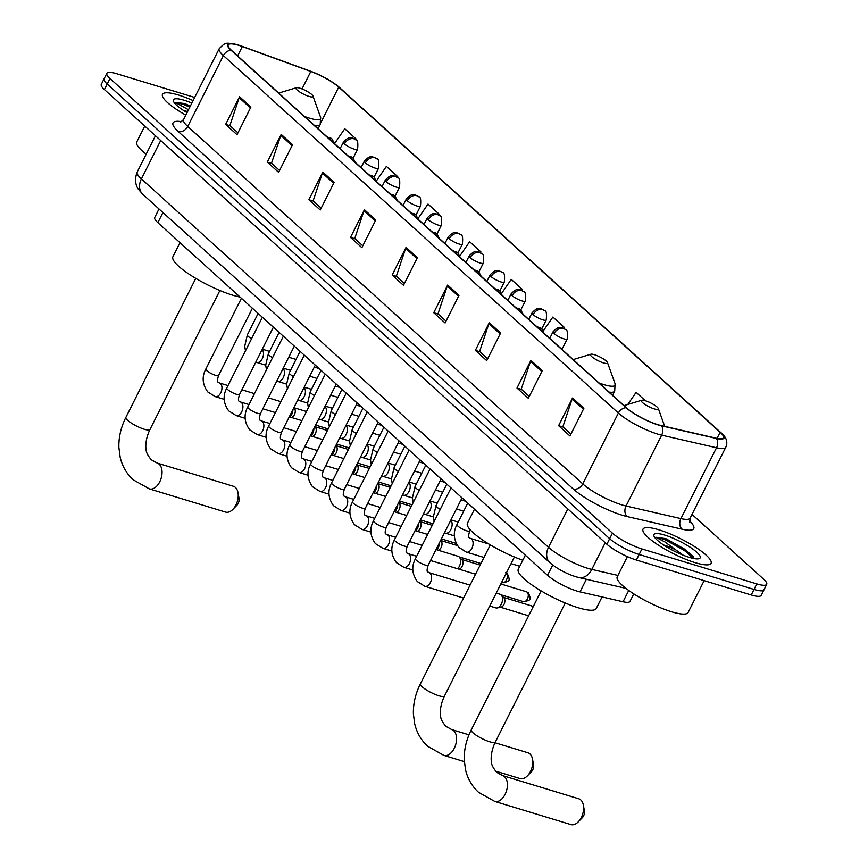 <?xml version="1.0" encoding="UTF-8"?>
<svg xmlns="http://www.w3.org/2000/svg" width="868" height="868" viewBox="0 0 868 868"><rect width="100%" height="100%" fill="white"/><g stroke="black" fill="none" stroke-linecap="round" stroke-linejoin="round"><path stroke-width="1.3" d="M633.77 593.875L629.994 601.394A23.805 5.197 -153.3 0 1 623.05 601.763L580.019 591.878A23.805 5.197 -153.3 0 1 577.046 591.075A23.805 5.197 -153.3 0 1 547.556 575.289L157.857 222.664A23.805 5.197 -153.3 0 1 154.721 217.477L158.996 208.982M194.682 97.455L116.768 73.747A23.805 5.197 26.7 0 0 106.851 73.313L101.285 84.391A23.805 5.197 26.7 0 0 104.41 89.567L606.873 544.225A23.805 5.197 26.7 0 0 636.363 560.023L751.232 594.971A23.805 5.197 26.7 0 0 761.149 595.405L763.938 589.86A23.805 5.197 26.7 0 1 754.021 589.437A23.805 5.197 26.7 0 0 763.938 589.86L766.715 584.327A23.805 5.197 26.7 0 0 763.59 579.151L692.024 514.399M106.851 73.313A23.805 5.197 26.7 0 0 109.976 78.5L612.439 533.158A23.805 5.197 26.7 0 0 641.929 548.945L639.141 554.478L754.021 589.437L639.141 554.478A23.805 5.197 26.7 0 1 609.661 538.692A23.805 5.197 26.7 0 0 639.141 554.478L636.363 560.023M109.976 78.5L107.198 84.033L609.661 538.692L107.198 84.033A23.805 5.197 26.7 0 1 104.062 78.847A23.805 5.197 26.7 0 0 107.198 84.033L104.41 89.567M695.203 562.659A38.094 8.311 26.7 0 0 711.076 563.343A38.094 8.311 26.7 0 0 695.235 547.014A38.094 8.311 26.7 0 0 658.877 529.795A38.094 8.311 26.7 0 0 643.014 529.111A38.094 8.311 26.7 0 0 658.845 545.44A38.094 8.311 26.7 0 0 695.203 562.659A38.094 8.311 26.7 0 0 711.076 563.343A38.094 8.311 26.7 0 0 695.235 547.014A38.094 8.311 26.7 0 0 658.877 529.795A38.094 8.311 26.7 0 0 643.014 529.111A38.094 8.311 26.7 0 0 658.845 545.44A38.094 8.311 26.7 0 0 695.203 562.659M193.097 100.601A38.094 8.311 26.7 0 0 178.363 94.992A38.094 8.311 26.7 0 0 162.5 94.308A38.094 8.311 26.7 0 0 185.795 115.118A38.094 8.311 26.7 0 1 162.5 94.308A38.094 8.311 26.7 0 1 178.363 94.992A38.094 8.311 26.7 0 1 193.097 100.601M658.02 424.702A25.4 5.544 -153.3 0 1 626.566 407.862L231.55 50.431A25.4 5.544 -153.3 0 1 228.219 44.908A25.4 5.544 -153.3 0 1 242.335 46.546L310.809 71.469A25.4 5.544 -153.3 0 1 338.715 87.125L720.115 432.242A25.4 5.544 -153.3 0 1 723.456 437.765A25.4 5.544 -153.3 0 1 716.057 438.166L661.188 425.559A25.4 5.544 -153.3 0 1 658.02 424.702M658.313 424.973A26.029 5.675 26.7 0 0 661.568 425.852L716.436 438.459A26.029 5.675 26.7 0 0 720.603 432.383L339.204 87.277A26.029 5.675 26.7 0 0 336.263 84.869A26.029 5.675 26.7 0 0 310.592 71.23L242.118 46.308A26.029 5.675 26.7 0 0 237.919 44.919A26.029 5.675 26.7 0 0 231.072 50.279L626.078 407.71A26.029 5.675 26.7 0 0 658.313 424.973M237.941 132.815L229.89 125.534L239.167 97.715A6.347 4.861 -47.9 0 1 239.579 96.739L225.658 124.406L237.007 134.681L250.928 107.003L239.579 96.739M230.161 125.784L225.658 124.406M279.561 170.475L271.51 163.195L280.787 135.375A6.347 4.861 -47.9 0 1 281.189 134.399L267.279 162.066L278.628 172.341L292.549 144.663L281.189 134.399M271.782 163.444L267.279 162.066M321.182 208.136L313.131 200.855L322.408 173.036A6.347 4.861 -47.9 0 1 322.809 172.059L308.889 199.727L320.249 210.002L334.169 182.323L322.809 172.059M313.402 201.105L308.889 199.727M362.802 245.796L354.752 238.516L364.017 210.696A6.347 4.861 -47.9 0 1 364.43 209.72L350.509 237.387L361.869 247.662L375.779 219.984L364.43 209.72M355.023 238.765L350.509 237.387M570.894 434.098L562.855 426.817L572.12 398.998A6.347 4.861 -47.9 0 1 572.533 398.021L558.612 425.689L569.961 435.964L583.882 408.286L572.533 398.021M563.115 427.067L558.612 425.689M529.274 396.437L521.234 389.157L530.5 361.338A6.347 4.861 -47.9 0 1 530.912 360.361L516.992 388.029L528.341 398.303L542.261 370.625L530.912 360.361M521.505 389.406L516.992 388.029M487.653 358.777L479.613 351.497L488.879 323.677A6.347 4.861 -47.9 0 1 489.292 322.701L475.371 350.368L486.72 360.643L500.641 332.965L489.292 322.701M479.885 351.746L475.371 350.368M446.043 321.117L437.993 313.836L447.259 286.017A6.347 4.861 -47.9 0 1 447.671 285.04L433.75 312.708L445.1 322.983L459.02 295.304L447.671 285.04M438.264 314.086L433.75 312.708M404.423 283.456L396.372 276.176L405.638 248.357A6.347 4.861 -47.9 0 1 406.05 247.38L392.13 275.048L403.479 285.322L417.399 257.644L406.05 247.38M396.643 276.425L392.13 275.048M641.929 548.945L756.798 583.904A23.805 5.197 26.7 0 0 766.715 584.327M438.948 215.166L439.36 214.342L428.011 204.067L418.094 218.454M397.349 177.473L397.739 176.681L386.39 166.406L376.3 181.043M355.728 139.791L356.119 139.021L344.77 128.746L334.527 143.611M563.701 328.354L564.222 327.323L552.873 317.048L543.325 330.892M645.347 400.734L636.114 392.369L627.759 404.477M480.546 252.87L480.981 252.002L469.631 241.727L459.856 255.908M522.124 290.606L522.601 289.662L511.252 279.387L501.596 293.384M522.601 289.662L522.004 290.53M564.222 327.323L563.56 328.278M480.981 252.002L480.427 252.805M439.36 214.342L438.839 215.09M397.739 176.681L397.251 177.398M356.119 139.021L355.641 139.715M627.401 556.616L617.235 576.829A39.678 8.658 26.7 0 0 633.727 593.842A39.678 8.658 26.7 0 0 671.604 611.777A39.678 8.658 26.7 0 0 688.129 612.482L704.143 580.649M694.172 558.58L693.044 556.171L665.843 538.627L655.796 537.238L664.91 541.925L675.792 549.889A17.935 3.917 26.7 0 0 665.007 545.408A17.935 3.917 26.7 0 0 663.651 545.017M675.792 549.889L683.235 555.205M689.376 557.386A25.866 5.642 26.7 0 0 699 558.688A25.866 5.642 26.7 0 0 691.536 548.175A25.866 5.642 26.7 0 0 664.704 535.068A25.866 5.642 26.7 0 0 653.951 536.023A25.866 5.642 26.7 0 0 689.376 557.386M655.796 537.238L664.291 539.321L684.559 550.529L693.293 558.406M665.843 538.627L685.112 549.433L693.478 556.833M580.779 799.927A13.487 8.159 -73.1 0 0 578.793 798.788L502.615 775.601A13.487 8.159 106.9 0 1 504.601 776.751A13.487 8.159 106.9 0 1 505.87 792.647A13.487 8.159 106.9 0 1 494.76 801.414L570.938 824.6A13.487 8.159 -73.1 0 0 578.24 821.887A13.487 8.159 -73.1 0 0 583.35 805.103A13.487 8.159 -73.1 0 0 580.779 799.927M645.293 400.712A9.526 2.072 26.7 0 0 641.745 400.235A9.526 2.072 26.7 0 0 644.501 404.097A9.526 2.072 26.7 0 0 654.374 408.926A9.526 2.072 26.7 0 0 658.335 408.578A9.526 2.072 26.7 0 0 645.293 400.712M525.346 555.194L518.272 569.256A43.65 9.526 26.7 0 0 536.413 587.972A43.65 9.526 26.7 0 0 578.077 607.698A43.65 9.526 26.7 0 0 596.262 608.479L602.066 596.945M583.35 805.103L584.403 810.82A5.555 3.364 106.9 0 1 582.298 817.732L578.24 821.887M495.487 771.099L520.084 778.585A13.487 8.159 -73.1 0 0 527.386 775.884A13.487 8.159 -73.1 0 0 532.496 759.088A13.487 8.159 -73.1 0 0 529.925 753.912A13.487 8.159 -73.1 0 0 527.939 752.773L494.988 742.748M594.439 354.697A9.526 2.072 26.7 0 0 590.902 354.22A9.526 2.072 26.7 0 0 593.647 358.093A9.526 2.072 26.7 0 0 603.52 362.911A9.526 2.072 26.7 0 0 607.481 362.564A9.526 2.072 26.7 0 0 594.439 354.697M474.492 509.18L467.429 523.241A43.65 9.526 26.7 0 0 483.487 540.59A43.65 9.526 26.7 0 0 522.807 560.229M532.496 759.088L533.549 764.806A5.555 3.364 106.9 0 1 531.444 771.717L527.386 775.884M235.412 487.415A13.487 8.159 -73.1 0 0 233.427 486.275L157.249 463.089A13.487 8.159 106.9 0 1 159.235 464.239A13.487 8.159 106.9 0 1 160.504 480.134A13.487 8.159 106.9 0 1 149.394 488.901L225.571 512.087A13.487 8.159 -73.1 0 0 232.874 509.375A13.487 8.159 -73.1 0 0 237.984 492.59A13.487 8.159 -73.1 0 0 235.412 487.415M299.927 88.2A9.526 2.072 26.7 0 0 296.379 87.722A9.526 2.072 26.7 0 0 299.135 91.585A9.526 2.072 26.7 0 0 309.008 96.413A9.526 2.072 26.7 0 0 312.968 96.066A9.526 2.072 26.7 0 0 299.927 88.2M179.98 242.682L172.906 256.744A43.65 9.526 26.7 0 0 191.047 275.46A43.65 9.526 26.7 0 0 232.711 295.185A43.65 9.526 26.7 0 0 240.078 297.062M237.984 492.59L239.036 498.308A5.555 3.364 106.9 0 1 236.931 505.219L232.874 509.375M496.257 593.083L500.001 594.222A7.139 4.318 106.9 0 1 501.053 594.83A7.139 4.318 106.9 0 1 501.205 594.971A7.139 4.318 106.9 0 1 501.324 604.139A7.139 4.318 106.9 0 1 497.255 607.936A7.139 4.318 106.9 0 1 495.845 607.893L489.736 606.038M503.809 597.661A5.154 3.125 106.9 0 1 503.917 597.77A5.154 3.125 106.9 0 1 504.004 604.388A5.154 3.125 106.9 0 1 501.075 607.133L497.255 607.936M436.029 549.574L458.076 556.29A7.139 4.318 106.9 0 1 459.129 556.898A7.139 4.318 106.9 0 1 459.281 557.039A7.139 4.318 106.9 0 1 459.411 566.207A7.139 4.318 106.9 0 1 457.577 568.724M461.884 559.73A5.154 3.125 106.9 0 1 461.993 559.838A5.154 3.125 106.9 0 1 462.091 566.457A5.154 3.125 106.9 0 1 459.15 569.202L459.129 569.202M439.664 542.337A7.139 4.318 106.9 0 1 438.449 547.241A7.139 4.318 106.9 0 1 436.615 549.759M440.933 540.764A5.154 3.125 106.9 0 1 441.031 540.862A5.154 3.125 106.9 0 1 441.128 547.491A5.154 3.125 106.9 0 1 438.188 550.225L438.166 550.236M418.701 523.371A7.139 4.318 106.9 0 1 417.486 528.276A7.139 4.318 106.9 0 1 415.653 530.793M419.971 521.798A5.154 3.125 106.9 0 1 420.079 521.896A5.154 3.125 106.9 0 1 420.166 528.514A5.154 3.125 106.9 0 1 417.226 531.259L417.204 531.27M397.739 504.406A7.139 4.318 106.9 0 1 396.524 509.299A7.139 4.318 106.9 0 1 394.701 511.827M399.009 502.832A5.154 3.125 106.9 0 1 399.117 502.93A5.154 3.125 106.9 0 1 399.204 509.549A5.154 3.125 106.9 0 1 396.264 512.294L396.253 512.294M376.777 485.44A7.139 4.318 106.9 0 1 375.562 490.333A7.139 4.318 106.9 0 1 373.739 492.861M378.047 483.867A5.154 3.125 106.9 0 1 378.155 483.964A5.154 3.125 106.9 0 1 378.242 490.583A5.154 3.125 106.9 0 1 375.301 493.328L375.291 493.328M355.815 466.474A7.139 4.318 106.9 0 1 354.6 471.367A7.139 4.318 106.9 0 1 352.777 473.895M357.084 464.89A5.154 3.125 106.9 0 1 357.193 464.998A5.154 3.125 106.9 0 1 357.28 471.617A5.154 3.125 106.9 0 1 354.339 474.362L354.328 474.362M334.864 447.508A7.139 4.318 106.9 0 1 333.637 452.402A7.139 4.318 106.9 0 1 331.815 454.93M336.122 445.924A5.154 3.125 106.9 0 1 336.231 446.033A5.154 3.125 106.9 0 1 336.317 452.651A5.154 3.125 106.9 0 1 333.377 455.396L333.366 455.396M313.901 428.542A7.139 4.318 106.9 0 1 312.675 433.436A7.139 4.318 106.9 0 1 310.852 435.953M315.16 426.958A5.154 3.125 106.9 0 1 315.268 427.067A5.154 3.125 106.9 0 1 315.355 433.685A5.154 3.125 106.9 0 1 312.415 436.43L312.404 436.43M292.939 409.566A7.139 4.318 106.9 0 1 291.713 414.47A7.139 4.318 106.9 0 1 289.89 416.987M294.198 407.993A5.154 3.125 106.9 0 1 294.306 408.101A5.154 3.125 106.9 0 1 294.393 414.72A5.154 3.125 106.9 0 1 291.464 417.465L291.442 417.465M486.33 542.435A7.139 4.318 106.9 0 1 485.733 543.064M144.75 126.066L136.721 142.026A39.678 8.658 26.7 0 0 146.193 154.157M187.542 111.647A17.935 3.917 26.7 0 0 184.493 110.605A17.935 3.917 26.7 0 0 183.137 110.214M190.374 106.015L184.287 103.487L175.282 102.435L188.497 109.748M191.861 103.064A25.866 5.642 26.7 0 0 184.19 100.265A25.866 5.642 26.7 0 0 173.426 101.22A25.866 5.642 26.7 0 0 187.032 112.656M175.282 102.435L183.766 104.518L189.777 107.198M185.329 103.824L190.331 106.102M586.356 579.271L580.019 591.878M552.71 565.025L547.556 575.289M628.736 590.457L623.05 601.763M162.934 212.552L157.857 222.664M160.71 140.507L141.397 178.917A15.874 12.152 132.1 0 0 142.84 194.356L138.468 189.365C137.849 188.595 133.151 182.237 137.22 172.005A31.747 6.922 26.7 0 0 141.397 178.917L548.511 547.296A31.747 6.922 26.7 0 0 587.82 568.356A31.747 6.922 26.7 0 0 591.792 569.419L605.224 542.728M567.824 508.898L548.511 547.296A15.874 12.152 132.1 0 0 549.954 562.746L142.84 194.356M751.232 594.971L756.798 583.904M606.873 544.225L612.439 533.158M625.936 588.363L578.685 577.513A15.874 11.566 -77.1 0 0 591.792 569.419L617.94 575.43M689.528 520.876A39.678 8.658 -153.3 0 1 682.194 529.22L627.336 516.612A39.678 8.658 -153.3 0 1 573.227 488.955L178.222 131.524A7.931 6.076 132.1 0 0 187.738 126.446L582.754 483.877A31.747 6.922 26.7 0 0 622.063 504.937A31.747 6.922 26.7 0 0 626.034 506.001L680.903 518.608A31.747 6.922 26.7 0 0 690.158 518.109L689.81 522.341M178.222 131.524A39.678 8.658 -153.3 0 1 181.727 121.704M183.571 119.545A31.747 6.922 26.7 0 0 187.738 126.446L223.38 55.595A31.747 6.922 -153.3 0 1 219.203 48.695L183.571 119.545L180.37 122.334M721.254 433.002A7.931 6.076 132.1 0 0 720.896 432.633C726.462 437.179 728.1 442.051 725.789 447.259A31.747 6.922 -153.3 0 1 716.534 447.758L661.666 435.15A31.747 6.922 -153.3 0 1 657.705 434.087A31.747 6.922 -153.3 0 1 618.385 413.027A7.931 6.076 -47.9 0 1 626.078 407.71M661.568 425.852A7.931 5.783 -77.1 0 1 661.666 435.15L626.034 506.001A7.931 5.783 102.9 0 0 627.336 516.612M339.204 87.277A7.931 6.076 -47.9 0 1 339.496 87.516L720.896 432.633A7.931 6.076 132.1 0 0 720.603 432.383M336.263 84.869L339.496 87.516A7.931 6.076 -47.9 0 1 339.768 87.776M682.194 529.22A7.931 5.783 102.9 0 1 680.903 518.608L716.534 447.758A7.931 5.783 -77.1 0 0 716.436 438.459M231.072 50.279A7.931 6.076 132.1 0 0 223.38 55.595L618.385 413.027L582.754 483.877A7.931 6.076 132.1 0 1 573.227 488.955M338.715 87.125L320.954 122.442M310.809 71.469L302.021 88.937M242.335 46.546L237.626 55.921M720.115 432.242L717.033 438.373M405.638 248.357L416.933 258.577M447.259 286.017L458.554 296.238M488.879 323.677L500.174 333.898M530.5 361.338L541.795 371.558M572.12 398.998L583.415 409.219M364.017 210.696L375.312 220.917M322.408 173.036L333.692 183.256M280.787 135.375L292.071 145.596M239.167 97.715L250.461 107.936M502.615 775.601L496.67 772.303C493.122 768.017 491.407 764.632 491.505 762.147C491.31 762.115 489.802 753.435 495.335 742.021A13.487 2.94 -153.3 0 1 489.715 741.782A13.487 2.94 -153.3 0 1 473.006 732.831A13.487 2.94 -153.3 0 1 471.237 729.901L541.144 590.891M420.383 683.886C415.446 693.749 413.114 703.796 413.396 714.006L414.687 723.803C416.814 732.766 421.154 740.274 427.707 746.296L443.906 755.41A13.487 8.159 106.9 0 0 455.016 746.632A13.487 8.159 106.9 0 0 453.747 730.737A13.487 8.159 106.9 0 0 451.761 729.587L445.816 726.288C442.268 722.002 440.553 718.617 440.662 716.133C440.456 716.1 438.948 707.42 444.492 696.006A13.487 2.94 -153.3 0 1 438.872 695.767A13.487 2.94 -153.3 0 1 422.163 686.816A13.487 2.94 -153.3 0 1 420.383 683.886L490.301 544.876M598.996 382.918A26.246 5.729 26.7 0 0 604.161 384.708A26.246 5.729 26.7 0 0 615.076 383.732L614.707 391.11A28.568 6.228 26.7 0 1 609.13 392.086M157.249 463.089L151.303 459.79C147.755 455.505 146.041 452.119 146.139 449.635C145.943 449.602 144.435 440.922 149.969 429.508A13.487 2.94 -153.3 0 1 144.348 429.269A13.487 2.94 -153.3 0 1 127.639 420.318A13.487 2.94 -153.3 0 1 125.871 417.389L195.777 278.378M304.484 116.42A26.246 5.729 26.7 0 0 309.648 118.211A26.246 5.729 26.7 0 0 320.563 117.234L320.194 124.612A28.568 6.228 26.7 0 1 314.617 125.589M537.542 327.312A7.931 6.076 -47.9 0 1 539.712 327.529A7.931 6.076 132.1 0 1 541.556 328.56L544.073 333.214M425.211 565.025A7.139 1.562 26.7 0 0 428.195 565.155C426.839 569.527 426.741 571.784 427.891 571.947L429.02 572.63A7.139 4.318 106.9 0 1 430.072 573.227A7.139 4.318 106.9 0 1 430.278 573.433A7.139 4.318 106.9 0 1 430.669 581.853A7.139 4.318 106.9 0 1 424.864 586.291L417.324 581.549C411.985 574.019 411.356 566.413 415.436 558.732A7.139 1.562 26.7 0 0 416.163 560.099A7.139 1.562 26.7 0 0 425.211 565.025M516.579 308.335A7.931 6.076 -47.9 0 1 518.749 308.563A7.931 6.076 132.1 0 1 520.594 309.594L523.111 314.249M527.223 592.204A5.154 3.125 106.9 0 1 527.711 598.28A5.154 3.125 106.9 0 1 523.469 601.632C530.739 600.287 531.476 600.2 528.428 592.877A5.154 3.949 132.1 0 0 527.223 592.204A5.154 3.125 106.9 0 0 526.464 591.759L500.836 583.969M404.26 546.059A7.139 1.562 26.7 0 0 407.233 546.189C405.877 550.562 405.779 552.818 406.929 552.981L408.058 553.665A7.139 4.318 106.9 0 1 409.11 554.261A7.139 4.318 106.9 0 1 409.327 554.468A7.139 4.318 106.9 0 1 409.707 562.887A7.139 4.318 106.9 0 1 403.902 567.325L396.361 562.583C391.023 555.043 390.394 547.448 394.473 539.766A7.139 1.562 26.7 0 0 395.211 541.133A7.139 1.562 26.7 0 0 404.26 546.059M495.617 289.369A7.931 6.076 -47.9 0 1 497.787 289.597A7.931 6.076 132.1 0 1 499.632 290.628L502.149 295.283M506.261 573.238A5.154 3.125 106.9 0 1 506.749 579.314A5.154 3.125 106.9 0 1 502.507 582.667C509.776 581.321 510.514 581.235 507.465 573.911A5.154 3.949 132.1 0 0 506.261 573.238A5.154 3.125 106.9 0 0 506.25 573.216M383.298 527.093A7.139 1.562 26.7 0 0 386.271 527.212C384.915 531.585 384.817 533.853 385.978 534.004L387.095 534.688A7.139 4.318 106.9 0 1 388.148 535.296A7.139 4.318 106.9 0 1 388.365 535.502A7.139 4.318 106.9 0 1 388.745 543.921A7.139 4.318 106.9 0 1 382.94 548.359L375.399 543.618C370.061 536.077 369.432 528.471 373.511 520.8A7.139 1.562 26.7 0 0 374.249 522.167A7.139 1.562 26.7 0 0 383.298 527.093M474.655 270.404A7.931 6.076 -47.9 0 1 476.825 270.632A7.931 6.076 132.1 0 1 478.669 271.662L481.187 276.317M362.336 508.127A7.139 1.562 26.7 0 0 365.309 508.247C363.952 512.619 363.855 514.887 365.016 515.039L366.144 515.722A7.139 4.318 106.9 0 1 367.197 516.33A7.139 4.318 106.9 0 1 367.403 516.536A7.139 4.318 106.9 0 1 367.782 524.956A7.139 4.318 106.9 0 1 361.978 529.393L354.437 524.652C349.099 517.111 348.469 509.505 352.549 501.834A7.139 1.562 26.7 0 0 353.287 503.19A7.139 1.562 26.7 0 0 362.336 508.127M453.693 251.438A7.931 6.076 -47.9 0 1 455.863 251.666A7.931 6.076 132.1 0 1 457.707 252.696L460.224 257.34M341.374 489.151A7.139 1.562 26.7 0 0 344.346 489.281C342.99 493.653 342.893 495.921 344.053 496.073L345.182 496.756A7.139 4.318 106.9 0 1 346.234 497.364A7.139 4.318 106.9 0 1 346.44 497.57A7.139 4.318 106.9 0 1 346.82 505.99A7.139 4.318 106.9 0 1 341.015 510.427L333.475 505.675C328.137 498.145 327.507 490.539 331.587 482.868A7.139 1.562 26.7 0 0 332.325 484.225A7.139 1.562 26.7 0 0 341.374 489.151M432.741 232.472A7.931 6.076 -47.9 0 1 434.901 232.689A7.931 6.076 132.1 0 1 436.745 233.731L439.262 238.374M320.411 470.185A7.139 1.562 26.7 0 0 323.384 470.315C322.028 474.688 321.93 476.955 323.091 477.107L324.22 477.791A7.139 4.318 106.9 0 1 325.272 478.398A7.139 4.318 106.9 0 1 325.478 478.604A7.139 4.318 106.9 0 1 325.858 487.024A7.139 4.318 106.9 0 1 320.053 491.462L312.513 486.709C307.174 479.179 306.545 471.574 310.625 463.892A7.139 1.562 26.7 0 0 311.362 465.259A7.139 1.562 26.7 0 0 320.411 470.185M411.779 213.506A7.931 6.076 -47.9 0 1 413.938 213.723A7.931 6.076 132.1 0 1 415.783 214.765L418.3 219.409M299.449 451.219A7.139 1.562 26.7 0 0 302.422 451.349C301.066 455.722 300.968 457.989 302.129 458.141L303.257 458.825A7.139 4.318 106.9 0 1 304.31 459.432A7.139 4.318 106.9 0 1 304.516 459.639A7.139 4.318 106.9 0 1 304.896 468.058A7.139 4.318 106.9 0 1 299.102 472.485L291.55 467.743C286.212 460.214 285.583 452.608 289.662 444.926A7.139 1.562 26.7 0 0 290.4 446.293A7.139 1.562 26.7 0 0 299.449 451.219M390.817 194.541A7.931 6.076 -47.9 0 1 392.976 194.757A7.931 6.076 132.1 0 1 394.821 195.788L397.338 200.443M278.487 432.253A7.139 1.562 26.7 0 0 281.46 432.383C280.104 436.756 280.006 439.013 281.167 439.175L282.295 439.859A7.139 4.318 106.9 0 1 283.348 440.467A7.139 4.318 106.9 0 1 283.554 440.673A7.139 4.318 106.9 0 1 283.934 449.081A7.139 4.318 106.9 0 1 278.14 453.519L270.599 448.778C265.261 441.248 264.621 433.642 268.7 425.96A7.139 1.562 26.7 0 0 269.438 427.327A7.139 1.562 26.7 0 0 278.487 432.253M369.855 175.575A7.931 6.076 -47.9 0 1 372.025 175.792A7.931 6.076 132.1 0 1 373.869 176.822L376.376 181.477M257.525 413.287A7.139 1.562 26.7 0 0 260.508 413.418C259.152 417.79 259.044 420.047 260.205 420.21L261.333 420.893A7.139 4.318 106.9 0 1 262.386 421.49A7.139 4.318 106.9 0 1 262.592 421.696A7.139 4.318 106.9 0 1 262.971 430.116A7.139 4.318 106.9 0 1 257.178 434.553L249.637 429.812C244.299 422.282 243.669 414.676 247.738 406.994A7.139 1.562 26.7 0 0 248.476 408.361A7.139 1.562 26.7 0 0 257.525 413.287M348.893 156.598A7.931 6.076 -47.9 0 1 351.063 156.826A7.931 6.076 132.1 0 1 352.907 157.857L355.413 162.511M236.563 394.322A7.139 1.562 26.7 0 0 239.546 394.452C238.19 398.824 238.092 401.081 239.242 401.244L240.371 401.927A7.139 4.318 106.9 0 1 241.423 402.524A7.139 4.318 106.9 0 1 241.629 402.73A7.139 4.318 106.9 0 1 242.009 411.15A7.139 4.318 106.9 0 1 236.215 415.588L228.675 410.846C223.336 403.316 222.707 395.71 226.776 388.029A7.139 1.562 26.7 0 0 227.514 389.396A7.139 1.562 26.7 0 0 236.563 394.322M327.93 137.632A7.931 6.076 -47.9 0 1 330.1 137.86A7.931 6.076 132.1 0 1 331.945 138.891L334.462 143.546M215.6 375.356A7.139 1.562 26.7 0 0 218.584 375.475C217.228 379.848 217.13 382.115 218.28 382.267L219.409 382.951A7.139 4.318 106.9 0 1 220.461 383.558A7.139 4.318 106.9 0 1 220.667 383.764A7.139 4.318 106.9 0 1 221.058 392.184A7.139 4.318 106.9 0 1 215.253 396.622L207.712 391.88C202.374 384.34 201.745 376.734 205.824 369.063A7.139 1.562 26.7 0 0 206.551 370.43A7.139 1.562 26.7 0 0 215.6 375.356M554.044 333.572A7.931 1.736 26.7 0 0 563.875 338.835A7.931 1.736 26.7 0 0 567.184 338.976C567.846 332.422 567.26 329.276 565.415 329.525A7.931 6.076 132.1 0 0 563.571 328.495A7.931 6.076 -47.9 0 0 554.044 333.572A7.931 1.736 26.7 0 1 553.003 331.847C559.393 324.773 561.346 328.234 562.312 327.789L565.415 329.525M466.756 530.836A7.139 1.562 26.7 0 0 469.729 530.966C468.373 535.339 468.275 537.607 469.436 537.759L470.564 538.442A7.139 4.318 106.9 0 1 471.823 539.256A7.139 4.318 106.9 0 1 471.888 548.359A7.139 4.318 106.9 0 1 466.398 552.113L458.857 547.372C453.519 539.831 452.89 532.225 456.969 524.554A7.139 1.562 26.7 0 0 457.707 525.91A7.139 1.562 26.7 0 0 466.756 530.836M533.082 314.607A7.931 1.736 26.7 0 0 542.912 319.869A7.931 1.736 26.7 0 0 546.222 320.01C546.883 313.456 546.298 310.31 544.453 310.56A7.931 6.076 132.1 0 0 542.609 309.529A7.931 6.076 -47.9 0 0 533.082 314.607A7.931 1.736 26.7 0 1 532.041 312.881C538.431 305.807 540.384 309.268 541.35 308.824L544.453 310.56M450.796 520.214A7.139 4.318 106.9 0 1 450.861 520.29A7.139 4.318 106.9 0 1 450.926 529.393A7.139 4.318 106.9 0 1 445.436 533.147L444.459 532.811M446.803 484.116L436.007 505.588A7.139 1.562 26.7 0 0 436.745 506.945A7.139 1.562 26.7 0 0 440.239 509.407M512.12 295.641A7.931 1.736 26.7 0 0 521.95 300.903A7.931 1.736 26.7 0 0 525.259 301.044C525.921 294.491 525.335 291.344 523.491 291.594A7.931 6.076 132.1 0 0 521.646 290.563A7.931 6.076 -47.9 0 0 512.12 295.641A7.931 1.736 26.7 0 1 511.078 293.916C517.469 286.841 519.422 290.292 520.388 289.858L523.491 291.594M429.834 501.248A7.139 4.318 106.9 0 1 429.899 501.324A7.139 4.318 106.9 0 1 429.964 510.427A7.139 4.318 106.9 0 1 424.485 514.181L423.497 513.845M425.841 465.15L415.045 486.612A7.139 1.562 26.7 0 0 415.783 487.979A7.139 1.562 26.7 0 0 419.277 490.442M491.158 276.675A7.931 1.736 26.7 0 0 500.988 281.937A7.931 1.736 26.7 0 0 504.297 282.078C504.959 275.525 504.373 272.368 502.529 272.628A7.931 6.076 132.1 0 0 500.684 271.597A7.931 6.076 -47.9 0 0 491.158 276.675A7.931 1.736 26.7 0 1 490.116 274.95C496.518 267.876 498.46 271.326 499.425 270.892L502.529 272.628M408.871 482.282A7.139 4.318 106.9 0 1 408.936 482.358A7.139 4.318 106.9 0 1 409.002 491.462A7.139 4.318 106.9 0 1 403.522 495.205L402.535 494.879M404.879 446.185L394.083 467.646A7.139 1.562 26.7 0 0 394.821 469.013A7.139 1.562 26.7 0 0 398.314 471.476M470.196 257.709A7.931 1.736 26.7 0 0 480.026 262.971A7.931 1.736 26.7 0 0 483.335 263.113C484.008 256.559 483.411 253.402 481.566 253.662A7.931 6.076 132.1 0 0 479.722 252.631A7.931 6.076 -47.9 0 0 470.196 257.709A7.931 1.736 26.7 0 1 469.154 255.984C475.555 248.91 477.498 252.36 478.463 251.926L481.566 253.662M387.909 463.317A7.139 4.318 106.9 0 1 387.974 463.393A7.139 4.318 106.9 0 1 388.039 472.485A7.139 4.318 106.9 0 1 382.56 476.239L381.573 475.914M383.916 427.219L373.121 448.68A7.139 1.562 26.7 0 0 373.858 450.047A7.139 1.562 26.7 0 0 377.352 452.51M449.233 238.743A7.931 1.736 26.7 0 0 459.064 244.006A7.931 1.736 26.7 0 0 462.373 244.147C463.045 237.582 462.449 234.436 460.604 234.696A7.931 6.076 132.1 0 0 458.76 233.655A7.931 6.076 -47.9 0 0 449.233 238.743A7.931 1.736 26.7 0 1 448.192 237.007C454.593 229.944 456.535 233.394 457.501 232.96L460.604 234.696M366.947 444.351A7.139 4.318 106.9 0 1 367.012 444.416A7.139 4.318 106.9 0 1 367.077 453.519A7.139 4.318 106.9 0 1 361.598 457.273L360.611 456.948M362.954 408.253L352.158 429.714A7.139 1.562 26.7 0 0 352.896 431.081A7.139 1.562 26.7 0 0 356.39 433.544M428.282 219.767A7.931 1.736 26.7 0 0 438.101 225.04A7.931 1.736 26.7 0 0 441.411 225.181C442.083 218.617 441.497 215.47 439.642 215.731A7.931 6.076 132.1 0 0 437.798 214.689A7.931 6.076 -47.9 0 0 428.282 219.767A7.931 1.736 26.7 0 1 427.23 218.042C433.631 210.967 435.573 214.429 436.539 213.995L439.642 215.731M345.985 425.385A7.139 4.318 106.9 0 1 346.05 425.45A7.139 4.318 106.9 0 1 346.115 434.553A7.139 4.318 106.9 0 1 340.636 438.307L339.648 437.971M341.992 389.287L331.207 410.748A7.139 1.562 26.7 0 0 331.934 412.116A7.139 1.562 26.7 0 0 335.428 414.579M407.32 200.801A7.931 1.736 26.7 0 0 417.15 206.063A7.931 1.736 26.7 0 0 420.448 206.215C421.121 199.651 420.535 196.504 418.691 196.765A7.931 6.076 132.1 0 0 416.846 195.723A7.931 6.076 -47.9 0 0 407.32 200.801A7.931 1.736 26.7 0 1 406.267 199.076C412.669 192.002 414.611 195.463 415.577 195.029L418.691 196.765M325.023 406.419A7.139 4.318 106.9 0 1 325.088 406.484A7.139 4.318 106.9 0 1 325.164 415.588A7.139 4.318 106.9 0 1 319.674 419.342L318.686 419.005M321.041 370.321L310.245 391.783A7.139 1.562 26.7 0 0 310.972 393.139A7.139 1.562 26.7 0 0 314.476 395.602M386.358 181.835A7.931 1.736 26.7 0 0 396.188 187.097A7.931 1.736 26.7 0 0 399.486 187.238C400.159 180.685 399.573 177.539 397.728 177.788A7.931 6.076 132.1 0 0 395.884 176.757A7.931 6.076 -47.9 0 0 386.358 181.835A7.931 1.736 26.7 0 1 385.316 180.11C391.707 173.036 393.649 176.497 394.614 176.063L397.728 177.788M304.06 387.443A7.139 4.318 106.9 0 1 304.136 387.519A7.139 4.318 106.9 0 1 304.201 396.622A7.139 4.318 106.9 0 1 298.711 400.376L297.724 400.039M300.078 351.345L289.283 372.817A7.139 1.562 26.7 0 0 290.021 374.173A7.139 1.562 26.7 0 0 293.514 376.636M365.395 162.869A7.931 1.736 26.7 0 0 375.226 168.132A7.931 1.736 26.7 0 0 378.524 168.273C379.197 161.719 378.611 158.573 376.766 158.822A7.931 6.076 132.1 0 0 374.922 157.792A7.931 6.076 -47.9 0 0 365.395 162.869A7.931 1.736 26.7 0 1 364.354 161.144C370.744 154.07 372.697 157.531 373.652 157.086L376.766 158.822M283.098 368.477A7.139 4.318 106.9 0 1 283.174 368.553A7.139 4.318 106.9 0 1 283.239 377.656A7.139 4.318 106.9 0 1 277.749 381.41L276.773 381.074M279.116 332.379L268.32 353.851A7.139 1.562 26.7 0 0 269.058 355.207A7.139 1.562 26.7 0 0 272.552 357.67M344.433 143.904A7.931 1.736 26.7 0 0 354.263 149.166A7.931 1.736 26.7 0 0 357.573 149.307C358.234 142.753 357.649 139.607 355.804 139.857A7.931 6.076 132.1 0 0 353.96 138.826A7.931 6.076 -47.9 0 0 344.433 143.904A7.931 1.736 26.7 0 1 343.392 142.178C349.782 135.104 351.735 138.565 352.701 138.12L355.804 139.857M262.147 349.511A7.139 4.318 106.9 0 1 262.212 349.587A7.139 4.318 106.9 0 1 262.277 358.69A7.139 4.318 106.9 0 1 256.787 362.444L255.81 362.108M258.154 313.413L247.358 334.874A7.139 1.562 26.7 0 0 248.096 336.241A7.139 1.562 26.7 0 0 251.59 338.704M578.685 577.513L575.636 576.688C565.838 573.52 557.267 568.865 549.954 562.746M137.22 172.005L155.448 135.755M237.919 44.919C225.528 42.64 226.157 41.61 219.203 48.695M725.789 447.259L690.158 518.109M471.237 729.901C466.3 739.764 463.968 749.811 464.25 760.021L465.541 769.818C467.668 778.78 472.008 786.278 478.561 792.31L494.76 801.414M641.745 400.235L624.059 405.595M658.335 408.578L664.714 426.372M565.252 603.01L495.335 742.021M451.761 729.587L468.991 734.838M590.902 354.22L573.216 359.58M612.634 395.255L614.707 391.11M607.481 362.564L615.076 383.732M443.906 755.41L464.326 761.616M514.399 556.996L444.492 696.006M125.871 417.389C120.934 427.251 118.601 437.298 118.883 447.508L120.175 457.306C122.301 466.268 126.641 473.765 133.195 479.798L149.394 488.901M296.379 87.722L278.693 93.082M318.111 128.757L320.194 124.612M312.968 96.066L320.563 117.234M219.886 290.498L149.969 429.508M451.034 487.946L415.436 558.732M429.02 572.63L470.055 585.119M503.917 597.77L501.205 594.971M533.332 606.439L503.538 597.379M462.026 497.885L428.195 565.155M536.674 326.52L541.556 328.56M424.864 586.291L463.545 598.063M528.623 615.792L500.532 607.242M430.072 468.98L394.473 539.766M408.058 553.665L416.662 556.279M430.528 560.5L475.555 574.193M441.063 478.919L407.233 546.189M515.711 307.554L520.594 309.594M403.902 567.325L412.821 570.037M523.469 601.632L501.02 594.808M526.464 591.759L528.428 592.877M409.11 450.015L373.511 520.8M387.095 534.688L395.7 537.314M409.577 541.534L422.152 545.364M461.993 559.838L459.281 557.039M480.134 565.079L461.613 559.437M420.101 459.953L386.271 527.212M494.749 288.588L499.632 290.628M382.94 548.359L391.859 551.071M502.507 582.667L501.628 582.395M505.501 572.793L507.465 573.911M388.148 431.049L352.549 501.834M366.144 515.722L374.748 518.348M388.614 522.558L401.2 526.388M415.067 530.608L427.653 534.438M457.447 545.581L440.651 540.471M399.139 440.987L365.309 508.247M473.798 269.623L478.669 271.662M361.978 529.393L370.896 532.106M480.926 563.516L459.107 556.876M367.186 412.083L331.587 482.868M345.182 496.756L353.786 499.371M367.652 503.592L380.238 507.422M394.105 511.643L406.691 515.473M432.231 525.324L419.689 521.505M378.177 422.022L344.346 489.281M452.836 250.657L457.707 252.696M341.015 510.427L349.934 513.14M456.177 543.39L441.4 538.898M346.224 393.106L310.625 463.892M324.22 477.791L332.824 480.405M346.69 484.626L359.276 488.456M373.142 492.677L385.728 496.507M411.269 506.359L398.727 502.539M357.215 403.056L323.384 470.315M431.873 231.691L436.745 233.731M320.053 491.462L328.972 494.174M433.024 523.762L420.438 519.932M325.261 374.141L289.662 444.926M303.257 458.825L311.862 461.44M325.728 465.66L338.314 469.49M352.18 473.711L364.766 477.541M390.307 487.393L377.764 483.574M336.252 384.09L302.422 451.349M410.911 212.725L415.783 214.765M299.102 472.485L308.021 475.208M412.061 504.785L399.475 500.966M304.31 355.175L268.7 425.96M282.295 439.859L290.899 442.474M304.766 446.694L317.352 450.525M331.218 454.745L343.804 458.575M357.193 464.998L369.356 468.416M315.29 365.124L281.46 432.383M389.949 193.759L394.821 195.788M278.14 453.519L287.058 456.232M391.099 485.82L378.513 481.99M283.348 336.209L247.738 406.994M261.333 420.893L269.937 423.508M283.803 427.729L296.389 431.559M310.256 435.779L322.842 439.609M348.394 449.45L335.851 445.642M294.328 346.148L260.508 413.418M368.987 174.783L373.869 176.822M257.178 434.553L266.096 437.266M370.137 466.854L357.551 463.024M262.386 317.243L226.776 388.029M240.371 401.927L248.975 404.542M262.841 408.763L275.427 412.593M289.294 416.814L301.88 420.644M327.431 430.485L314.889 426.665M273.366 327.182L239.546 394.452M348.025 155.817L352.907 157.857M236.215 415.588L245.134 418.3M349.175 447.888L336.589 444.058M241.423 298.277L205.824 369.063M219.409 382.951L228.013 385.576M241.879 389.797L254.465 393.627M268.331 397.848L280.917 401.667M306.469 411.519L293.926 407.7M252.414 308.216L218.584 375.475M327.062 136.851L331.945 138.891M215.253 396.622L224.172 399.334M328.212 428.922L315.626 425.092M467.765 503.082L456.969 524.554M470.564 538.442L488.858 544.008M549.737 338.336L553.003 331.847M470.282 529.871L469.729 530.966M466.398 552.113L483.975 557.451M519.769 566.272L511.068 563.625M561.943 349.392L567.184 338.976M450.959 519.889L458.206 522.091M528.775 319.37L532.041 312.881M436.007 505.588L433.392 516.861L434.13 521.559M445.436 533.147L454.355 535.86M541.795 328.798L546.222 320.01M429.996 500.923L437.244 503.125M456.449 508.974L463.696 511.176M507.813 300.404L511.078 293.916M415.045 486.612L412.441 497.896L413.168 502.594M424.485 514.181L433.403 516.894M520.843 309.833L525.259 301.044M409.034 481.957L416.282 484.16M435.486 490.008L442.734 492.21M465.791 501.303L461.038 499.849M486.85 281.438L490.116 274.95M394.083 467.646L391.479 478.93L392.206 483.628M403.522 495.205L412.441 497.928M499.881 290.867L504.297 282.078M388.072 462.991L395.32 465.194M414.524 471.042L421.772 473.244M444.828 482.337L440.076 480.883M465.888 262.472L469.154 255.984M373.121 448.68L370.517 459.964L371.244 464.662M382.56 476.239L391.479 478.952M462.785 498.579L461.819 498.286M478.919 271.89L483.335 263.113M367.11 444.025L374.358 446.228M393.562 452.076L400.81 454.279M423.866 463.371L419.114 461.917M444.926 243.507L448.192 237.007M352.158 429.714L349.554 440.987L350.281 445.696M361.598 457.273L370.517 459.986M441.823 479.613L440.857 479.32M457.957 252.924L462.373 244.147M346.148 425.06L353.395 427.262M372.6 433.099L379.848 435.313M402.904 444.394L398.152 442.951M423.964 224.541L427.23 218.042M331.207 410.748L328.592 422.022L329.319 426.731M340.636 438.307L349.554 441.02M420.861 460.648L419.895 460.355M436.995 233.959L441.411 225.181M325.185 406.083L332.433 408.296M351.638 414.134L358.885 416.347M381.942 425.428L377.189 423.985M403.002 205.575L406.267 199.076M310.245 391.783L307.63 403.056L308.357 407.765M319.674 419.342L328.592 422.054M399.898 441.682L398.933 441.389M416.032 214.993L420.448 206.215M304.223 387.117L311.471 389.331M330.675 395.168L337.923 397.37M360.99 406.463L356.227 405.02M382.05 186.598L385.316 180.11M289.283 372.817L286.668 384.09L287.395 388.788M298.711 400.376L307.63 403.088M378.936 422.716L377.981 422.423M395.07 196.027L399.486 187.238M283.272 368.151L290.52 370.354M309.724 376.202L316.972 378.405M340.028 387.497L335.265 386.054M361.088 167.632L364.354 161.144M268.32 353.851L265.706 365.124L266.433 369.822M277.749 381.41L286.668 384.123M357.985 403.75L357.019 403.457M374.108 177.061L378.524 168.273M262.31 349.186L269.557 351.388M288.762 357.236L296.01 359.439M319.066 368.531L314.303 367.088M340.126 148.667L343.392 142.178M247.358 334.874L244.743 346.158L245.47 350.856M256.787 362.444L265.706 365.157M337.023 384.774L336.057 384.481M353.146 158.095L357.573 149.307"/></g></svg>
